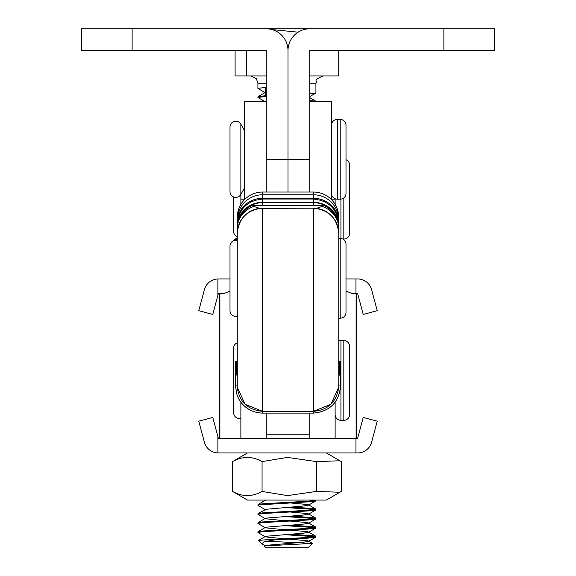 <?xml version="1.0" encoding="UTF-8"?>
<svg xmlns="http://www.w3.org/2000/svg" width="576" height="576" viewBox="0 0 576 576"><rect width="100%" height="100%" fill="white"/><g stroke="black" fill="none" stroke-linecap="round" stroke-linejoin="round"><path stroke-width="0.86" d="M443.88 50.551L443.88 28.8L494.633 28.8L494.633 50.551L309.751 50.551L309.751 192.031L309.751 101.304L331.502 101.304L331.502 199.649M244.498 199.649L244.498 101.304L266.249 101.304L266.249 192.031L266.249 50.551L132.12 50.551L132.12 28.8L266.249 28.8A21.751 21.751 0 0 1 288 50.551L288 192.031L288 50.551A21.751 21.751 0 0 1 309.751 28.8L443.88 28.8M132.12 28.8L81.367 28.8L81.367 50.551L132.12 50.551M356.875 438.444L356.875 293.436L356.112 293.436L356.112 438.444L357.602 438.444L363.233 417.434L377.237 421.186L371.606 442.195A14.501 14.501 0 0 1 357.602 452.945L217.886 452.938A14.501 14.501 0 0 1 204.394 442.195L198.763 421.186L212.767 417.434L218.398 438.444L219.125 438.444L219.125 293.436L219.888 293.436L219.888 438.444L219.125 438.444M331.502 199.181L335.124 199.181L335.124 198.763M335.124 199.181L335.124 204.336M240.876 402.235L240.876 438.444L266.249 438.444L266.249 434.232L309.751 434.232L309.751 438.444L335.124 438.444L335.124 402.235M219.888 438.444L356.112 438.444M346.003 291.06L351.734 293.436L356.112 293.436M244.498 199.181L240.876 199.181L240.876 194.378M240.876 199.181L240.876 204.336M229.997 291.06L224.266 293.436L219.888 293.436M266.249 434.232L266.249 413.107M309.751 434.232L309.751 413.107M233.626 412.704L233.626 348.178L233.626 412.704A5.803 5.803 0 0 0 240.876 418.32M233.626 348.178A5.803 5.803 0 0 1 237.247 342.799M343.829 420.322A5.803 5.803 0 0 0 349.625 414.518L349.625 346.363A5.803 5.803 0 0 0 343.829 340.567L343.829 420.322L340.927 420.322A5.803 5.803 0 0 1 335.124 414.518M338.753 340.985A5.803 5.803 0 0 1 340.927 340.567L343.829 340.567M229.997 310.579L229.997 246.046L229.997 310.579A5.803 5.803 0 0 0 237.247 316.195M229.997 246.046A5.803 5.803 0 0 1 237.247 240.43M340.2 318.19A5.803 5.803 0 0 0 346.003 312.386L346.003 244.238A5.803 5.803 0 0 0 340.2 238.435L340.2 318.19L338.753 318.19M338.753 238.435L340.2 238.435M233.626 231.451L233.626 196.949L233.626 231.451A5.803 5.803 0 0 0 237.247 236.822M342.821 239.062L343.829 239.062A5.803 5.803 0 0 0 349.625 233.258L349.625 165.103A5.803 5.803 0 0 0 346.003 159.732M244.498 130.666L240.854 124.193L240.854 194.422L244.498 187.942M229.997 191.57L229.997 127.044L229.997 191.57A5.803 5.803 0 0 0 240.854 194.422M229.997 127.044A5.803 5.803 0 0 1 240.854 124.193M340.2 199.181A5.803 5.803 0 0 0 346.003 193.385L346.003 125.23A5.803 5.803 0 0 0 340.2 119.426L340.2 199.181L337.306 199.181A5.803 5.803 0 0 1 331.502 193.385M331.502 125.23A5.803 5.803 0 0 1 337.306 119.426L340.2 119.426M355.939 438.444L355.939 452.945M217.886 436.536L217.886 452.938M316.418 461.599L287.438 457.409L262.066 461.599L262.066 491.422L287.438 495.612L316.418 491.422L339.883 492.257L341.266 491.422L341.266 461.599L339.883 460.764L316.418 461.599L316.418 491.422M339.883 492.257L326.347 500.076L247.478 500.076L232.56 491.422C242.374 496.951 252.209 496.951 262.066 491.422M262.066 461.599C252.252 456.07 242.417 456.07 232.56 461.599L232.56 491.422M232.56 461.599L247.478 452.945M219.125 293.436L218.398 293.436L217.886 295.344L217.886 278.95L229.997 278.935M351.734 293.436L355.939 293.436L355.939 278.935L357.602 278.935A14.501 14.501 0 0 1 371.606 289.685L377.237 310.694L363.233 314.446L357.602 293.436L356.875 293.436M355.939 278.935L346.003 278.935M217.886 295.344L212.767 314.446L198.763 310.694L204.394 289.685A14.501 14.501 0 0 1 217.886 278.95M237.247 238.932L233.467 240.458L237.247 237.715M289.879 534.247L311.285 535.536L315.914 536.342L308.405 537.415L263.916 539.95L274.205 539.95L264.161 541.872L261.727 543.766L265.313 545.926M265.817 545.4L267.415 545.774M312.458 543.406L308.664 547.2L265.162 547.2L264.276 546.178L267.437 545.774L312.458 543.406L266.724 541.231M261.727 543.766L258.523 540.454L263.916 539.95M312.257 101.304L309.751 101.074M264.391 101.304L257.911 97.481L266.249 96.372M265.313 92.779L257.911 88.416L265.306 87.379L265.306 95.753L259.301 96.35L258.019 96.66L257.911 97.481M309.751 100.382L315.914 101.304M315.108 536.695L283.91 534.643M283.939 538.776L265.313 536.861L257.911 532.498L262.541 531.698L308.405 529.042L315.799 528.098L315.914 527.278L308.405 528.35L262.541 531.007L258.019 531.684L257.911 532.498M315.108 527.63L283.91 525.578M283.939 529.711L265.313 527.803L257.911 523.44L262.541 522.634L308.405 519.977L315.799 519.041L315.914 518.213L308.405 519.286L262.541 521.942L258.019 522.619L257.911 523.44M289.879 525.182L311.285 526.478L315.914 527.278M315.108 518.566L283.91 516.514M283.939 520.654L265.313 518.738L257.911 514.375L262.541 513.576L308.405 510.919L315.799 509.976L315.914 509.148L308.405 510.228L262.541 512.885L258.019 513.554L257.911 514.375M289.879 516.118L311.285 517.414L315.914 518.213M315.108 509.508L283.91 507.449M258.019 513.554L265.313 509.674L258.026 505.447L259.301 504.871L308.405 501.854L315.799 500.911L315.914 500.09L308.405 501.163L262.541 503.82L258.019 504.497L257.911 505.31M289.879 507.053L311.285 508.349L315.914 509.148M274.205 539.95L308.405 538.106L315.799 537.163L315.914 536.342M315.108 500.443L312.257 500.076M266.249 75.924L235.102 75.924L235.102 50.551M338.724 50.551L338.724 75.924L309.751 75.924M246.593 75.924L246.593 50.551M298.116 32.177L272.016 29.578M249.106 28.8L331.906 28.8M309.751 93.924L315.914 92.945L315.914 83.174L309.751 83.174M264.276 546.178L266.206 545.314L303.034 542.29L308.506 541.397L307.62 540.778L289.915 539.172M265.313 536.861L266.206 536.249L303.034 533.225L308.506 532.332L307.62 531.72L289.915 530.107M265.313 527.803L266.206 527.184L303.034 524.167L308.506 523.267L307.62 522.655L289.915 521.042M265.313 518.738L266.206 518.126L303.034 515.102L308.506 514.21L307.62 513.59L289.915 511.985M265.298 509.335L303.034 506.038L308.506 505.145L307.62 504.526L289.915 502.92M264.391 500.076L265.313 500.609L265.86 500.076M237.247 372.55L235.433 372.506L237.247 372.55L237.247 372.974L235.433 373.018L237.247 373.061L237.247 373.486L235.433 373.522L237.247 373.565M237.247 372.463L237.247 372.038L235.433 371.995L237.247 371.952L237.247 371.441L235.433 371.484L237.247 371.527M235.433 385.416L235.433 374.544L237.247 374.501L237.247 374.076L235.433 374.033L237.247 373.99M237.247 375.098L237.247 385.97L235.433 385.927L235.433 375.055L237.247 375.012L235.433 375.055M235.433 369.958L237.247 369.914L235.433 369.958M237.247 368.892L235.433 368.935L237.247 368.978L237.247 369.403L235.433 369.446L237.247 369.49L237.247 369.914M237.247 370.426L235.433 370.469L237.247 370.512L237.247 370.001M237.247 371.016L235.433 370.98L237.247 370.937M237.247 366.343L235.433 366.386L237.247 366.43L237.247 365.926L235.433 365.882L237.247 365.839L237.247 365.414L235.433 365.371L237.247 365.328M237.247 367.366L235.433 367.409L237.247 367.366L237.247 366.941L235.433 366.898L237.247 366.854M235.433 367.92L237.247 367.877L235.433 367.92M237.247 367.963L237.247 368.388L235.433 368.431L237.247 368.467M235.433 363.838L237.247 363.881L235.433 363.838M237.247 363.29L235.433 363.334L237.247 363.377L237.247 362.866L235.433 362.822L237.247 362.866M237.247 364.306L235.433 364.349L237.247 364.392L237.247 363.881M237.247 364.903L235.433 364.86L237.247 364.817M237.247 361.332L235.433 361.289L237.247 361.253L237.247 361.757L235.433 361.8L237.247 361.843L237.247 362.268L235.433 362.311L237.247 362.354L237.247 362.779M237.247 233.712A25.373 25.373 -0 0 1 262.627 208.339L313.373 208.188A25.373 25.373 -0 0 1 338.753 233.568L338.753 233.712A25.373 25.373 -0 0 0 313.373 208.339L313.373 411.322C328.09 410.112 336.535 402.062 338.724 387.173L330.898 404.309L313.373 411.322L262.627 411.322L245.124 404.323L237.276 387.173L237.247 233.575A25.373 25.373 -0 0 1 262.627 208.202L262.627 413.107C252.065 412.733 244.102 408.002 238.73 398.902L237.067 395.208L235.433 385.927M313.373 205.74L313.373 202.385C328.788 203.89 337.248 212.342 338.753 227.758L338.753 385.97L340.567 385.927C338.954 402.437 329.89 411.494 313.373 413.107L262.627 413.107M338.753 343.339L338.753 262.361M338.753 373.061L340.567 373.018L340.567 371.995L338.753 372.038L338.753 372.463L340.567 372.506L338.753 372.55M338.753 371.952L340.567 371.995L340.567 370.98L338.753 371.016L338.753 371.441L340.567 371.484L338.753 371.527M338.753 370.426L340.567 370.469L340.567 370.98L338.753 370.937L338.753 370.512L340.567 370.469L340.567 369.958L338.753 369.914M338.753 370.001L340.567 369.958L340.567 368.935L338.753 368.978L338.753 369.403L340.567 369.446L338.753 369.49M338.753 367.963L340.567 367.92L338.753 367.877L338.753 367.452L340.567 367.409L340.567 366.898L338.753 366.854M338.753 361.332L340.567 361.289L338.753 361.332M237.247 234.014L237.247 227.758C238.752 212.342 247.212 203.89 262.627 202.385L313.373 202.385L313.373 192.031A25.373 25.373 -0 0 1 338.753 217.404L338.753 222.415A25.373 24.142 180 0 0 313.373 198.274L262.627 198.274L262.627 205.74M338.753 232.776L338.753 227.758M338.753 225.922L338.753 236.066M338.753 239.479L338.753 242.842M340.567 385.927L340.567 375.055L338.753 375.098L340.567 375.055L340.567 374.544L338.753 374.587L340.567 374.544L340.567 374.033L338.753 373.99L338.753 373.565L340.567 373.522L340.567 373.018L338.753 372.974M338.753 373.486L340.567 373.522L340.567 374.033L338.753 374.076L338.753 374.501M237.247 262.361L237.247 343.339M235.433 374.544L237.247 374.587L237.247 375.012M237.247 227.758L237.247 232.776M237.247 232.711L237.247 217.404A25.373 25.373 -0 0 1 262.627 192.031L262.627 198.274A25.373 24.142 180 0 0 237.247 222.415M338.724 387.173L338.753 385.97M313.373 192.031L262.627 192.031M316.361 208.368L324.238 205.74L251.762 205.74L259.639 208.368M324.324 205.747A25.373 25.373 0 0 1 338.753 228.643A25.373 23.688 180 0 0 322.078 206.395M253.922 206.395A25.373 23.688 180 0 0 237.247 228.643A25.373 25.373 0 0 1 251.676 205.747M338.753 361.843L340.567 361.8L338.753 361.757M338.753 362.866L340.567 362.822L338.753 362.779M338.753 362.268L340.567 362.311L338.753 362.354M338.753 364.903L340.567 364.86L338.753 364.817M338.753 364.306L340.567 364.349L338.753 364.392M338.753 363.29L340.567 363.334L338.753 363.377M338.753 363.881L340.567 363.838L338.753 363.802M338.753 368.388L340.567 368.431L340.567 368.935L338.753 368.892M338.753 367.366L340.567 367.409L340.567 368.431L338.753 368.467M338.753 365.328L340.567 365.371L338.753 365.414M338.753 365.926L340.567 365.882L338.753 365.839M338.753 366.941L340.567 366.898L340.567 366.386L338.753 366.43M338.753 366.343L340.567 366.386L340.567 361.289M309.751 159.307L266.249 159.307M340.927 340.567L340.927 420.322M343.829 197.914L343.829 239.062M340.927 199.138L340.927 238.478M337.306 119.426L337.306 199.181M266.249 83.174L257.911 83.174L256.356 78.689L250.661 75.924M338.753 220.14A25.373 25.373 180 0 0 313.373 194.767L262.627 194.767A25.373 25.373 180 0 0 237.247 220.14M338.753 226.526A25.373 24.235 180 0 0 313.373 202.291L262.627 202.291A25.373 24.235 0 0 0 237.247 226.526M315.59 205.74A25.373 24.235 180 0 0 313.373 205.646L262.627 205.646A25.373 24.235 0 0 0 260.41 205.74M262.627 208.188L313.373 208.188L262.627 208.202C247.212 209.693 238.752 218.153 237.247 233.568M237.276 387.173C239.191 401.81 247.644 409.86 262.627 411.322L313.373 411.322L313.373 413.107M266.249 438.444L309.751 438.444M326.347 452.945L339.883 460.764M315.914 83.174C317.974 80.885 311.782 80.734 323.165 75.924M257.911 88.416L257.911 83.174M315.799 537.163L308.506 541.397M315.799 528.098L308.506 532.332M315.799 519.041L308.506 523.267M315.799 509.976L308.506 514.21M315.799 500.911L308.506 505.145M315.799 93.082L309.751 96.588M258.019 96.66L265.298 92.434M315.806 101.196L309.751 97.682M258.019 504.497L265.298 500.27M315.806 509.026L308.527 504.799M315.806 518.09L308.527 513.864M258.019 522.619L265.298 518.393M315.806 527.155L308.527 522.929M258.019 531.684L265.298 527.458M315.806 536.213L308.527 531.986M258.523 540.454L265.298 536.522M312.43 543.319L308.527 541.051M338.753 224.402C337.248 208.987 328.788 200.534 313.373 199.03L262.627 199.03C247.212 200.534 238.752 208.987 237.247 224.402M313.373 208.188C328.788 209.693 337.248 218.153 338.753 233.568"/></g></svg>
